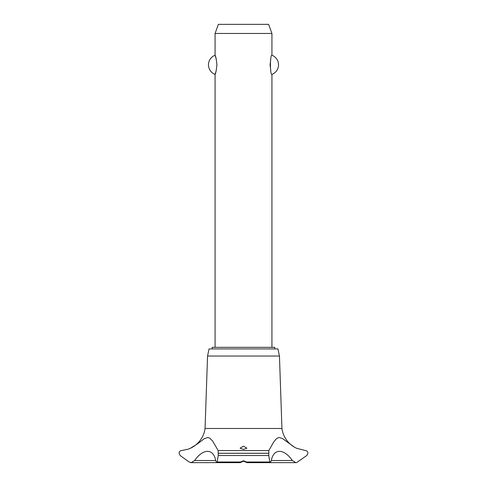 <?xml version="1.0" encoding="UTF-8"?>
<svg xmlns="http://www.w3.org/2000/svg" width="487" height="487" viewBox="0 0 487 487"><rect width="100%" height="100%" fill="white"/><g stroke="black" fill="none" stroke-linecap="round" stroke-linejoin="round"><path stroke-width="0.73" d="M274.778 348.923L274.778 347.334L212.222 347.334L212.222 348.923M271.929 347.334L271.929 74.389C269.95 75.266 269.95 54.38 271.929 55.256L271.929 33.451L215.071 33.451L215.071 55.256C215.656 55.713 216.271 58.897 216.916 64.826C216.271 70.749 215.656 73.933 215.071 74.389L215.071 347.334M216.222 58.951L215.071 55.256A10.233 10.233 0 0 0 215.071 74.389L216.222 70.694M270.778 58.951L270.084 64.826L270.778 70.694M271.929 55.256A10.233 10.233 0 0 1 271.929 74.389M215.071 33.451L218.377 24.35L268.623 24.35L271.929 33.451M190.667 448.15A25.555 25.555 0 0 0 205.064 428.481L207.547 356.034L209.039 348.923L277.961 348.923L279.453 356.034L281.936 428.481A25.555 25.555 0 0 0 296.613 448.277L305.495 450.566C306.926 450.712 307.741 451.607 307.93 453.251L306.828 455.515L296.613 462.559L295.81 462.65L292.346 460.525L271.344 460.525L270.285 462.65L269.798 462.005L268.769 455.515L268.824 450.566L273.615 442.117L276.007 439.134L277.535 437.996L279.319 437.509L282.563 438.598L294.416 447.157L296.613 448.277M218.176 450.566L218.231 455.515L217.202 462.005L216.715 462.65L215.656 460.525L194.654 460.525L191.19 462.65A3.64 3.64 0 0 1 191.184 462.65L189.126 462.005L180.172 455.515L179.07 453.251C179.259 451.601 180.074 450.712 181.511 450.566L188.207 449.166L190.387 448.277L197.752 443.712L204.144 438.775L207.742 437.509L209.653 438.099L212.551 440.936L218.176 450.566L268.824 450.566M190.6 462.601A3.64 3.64 0 0 0 191.184 462.65L216.587 462.62M292.346 460.525C283.939 448.29 273.45 448.308 271.344 460.525M296.528 462.577A3.64 3.64 0 0 1 295.804 462.65M243.5 460.763L246.55 462.005L246.909 462.607L243.5 461.134L240.134 462.65L240.45 462.005L243.5 460.763M243.5 446.159L246.909 448.168L243.5 449.452L240.091 448.168L243.5 446.159M215.656 460.525C213.55 448.29 203.042 448.308 194.654 460.525M205.064 428.481L281.936 428.481M270.413 462.62L295.816 462.65M244.352 461.286L242.648 461.286M207.547 356.034L279.453 356.034M218.249 453.294L268.751 453.294M218.249 453.251L268.751 453.251M246.55 462.005L269.798 462.005M218.231 455.515L268.769 455.515M217.202 462.005L240.45 462.005M246.866 462.65L270.285 462.65M240.134 462.65L216.715 462.65"/></g></svg>
